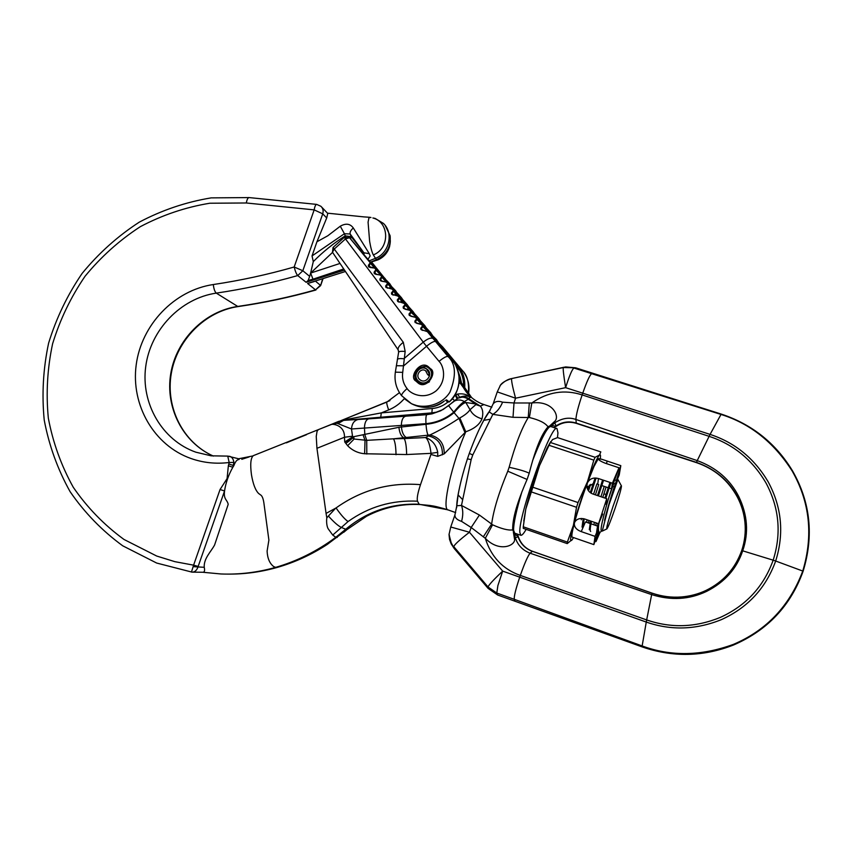 <?xml version="1.0" encoding="UTF-8"?>
<svg xmlns="http://www.w3.org/2000/svg" width="852" height="852" viewBox="0 0 852 852"><rect width="100%" height="100%" fill="white"/><g stroke="black" fill="none" stroke-linecap="round" stroke-linejoin="round"><path stroke-width="1.28" d="M227.825 456.139L229.955 456.395C232.149 457.247 233.448 459.249 233.874 462.412L232.852 467.247C228.538 474.841 225.769 482.743 224.555 490.954C223.394 499.666 227.239 499.549 228.198 504.352L214.597 544.982C211.094 551.617 203.596 558.507 204.246 567.304C204.97 570.552 204.523 572.203 202.914 572.256L192.382 572.139M227.74 456.108L239.252 458.93C239.135 460.517 236.877 457.652 233.863 465.618L232.852 467.247L228.357 465.778L229.177 462.498L227.74 456.108L211.126 455.82L195.864 452.188C162.061 440.303 140.761 403.358 145.713 366.637C150.474 329.873 180.624 298.317 216.291 293.12L237.74 306.443C263.683 302.684 289.616 297.156 315.549 289.861L320.608 285.633L322.567 279.051M369.235 260.829L375.189 258.433C389.183 253.268 393.901 233.224 383.453 223.426L375.114 218.41L372.867 217.963C389.63 222.148 390.014 248.55 373.325 254.897C371.941 252.203 370.716 247.687 369.63 241.361L368.075 222.159L368.98 217.654L370.961 217.494L369.651 217.281M613.089 506.226C608.211 520.849 606.145 528.4 606.89 528.879C608.296 526.919 611.001 520.125 615.027 508.495C619.148 496.247 621.3 488.739 621.47 485.981C620.725 485.608 617.924 492.36 613.089 506.226M621.374 485.789L617.902 479.484L609.02 504.703L602.257 531.115L606.741 528.964M601.714 530.924L600.543 531.967C598.615 533.096 598.008 530.572 598.732 524.374L599.19 522.297M596.986 531.776L598.732 524.374M596.592 532.287L597.934 523.522M590.67 531.478C589.872 530.988 590.148 527.601 591.49 521.317M589.307 529.699L590.574 521.009M582.96 527.686L584.152 518.825M582.044 527.111L583.215 518.612M605.804 498.367L610.916 482.711M604.877 498.058L609.989 482.402M598.402 495.875L603.557 480.251M597.476 495.555L602.63 479.942M591.075 493.191L596.112 478.057M590.234 492.616L595.101 478.015M191.455 572.065L193.596 565.164L198.165 566.431L224.555 490.954L220.05 489.538L227.079 478.622L228.357 465.778M332.578 252.362L310.618 273.066L313.291 261.607C322.972 251.809 333.622 243.225 345.252 235.844L345.784 236.536M321.63 207.036L327.764 213.479L326.71 217.963L316.923 241.787L327.796 235.77L340.289 226.206C345.837 223.054 350.183 223.65 353.314 227.995C350.768 230.2 349.725 232.191 350.172 234.002L351.248 236.75L345.252 235.844L344.421 233.725L312.034 255.93L313.291 261.607M309.681 276.399L310.618 273.066L312.993 279.19L308.158 280.436L306.113 282.289L297.742 275.569C270.585 283.279 243.438 289.126 216.291 293.12C214.821 291.799 213.82 288.935 213.298 284.536C240.253 280.532 267.209 274.695 294.174 267.006C295.261 271.341 296.453 274.195 297.742 275.569L302.833 270.734L309.681 276.399L308.158 280.436M316.923 241.787L312.034 255.93M340.289 226.206L344.421 233.725L350.172 234.002L363.91 252.799L369.278 253.662L370.151 255.951L367.968 259.317M364.4 216.94L327.466 213.17M353.314 227.995L369.278 253.662M343.686 268.966L312.993 279.19M344.464 270.116L306.113 282.289M373.325 254.897L376.414 259.743C386.52 254.748 391.089 246.76 390.12 235.759L385.242 225.514M252.927 455.926L238.698 458.759M444.254 453.828C444.275 443.53 439.504 437.246 429.93 434.978L403.624 437.758L404.199 438.588L425.649 437.545L429.93 434.978C438.982 430.761 448.663 425.233 458.972 418.407L459.814 417.959C464.766 415.254 468.163 412.506 470.016 409.716L475.906 404.583L480.347 406.127L483.893 404.562L481.06 403.507C471.678 399.247 465.022 392.335 461.102 382.793L460.218 383.208L470.602 397.277L468.472 398.523L480.347 406.127C482.871 409.162 483.425 413.401 481.987 418.833C479.644 424.509 474.245 428.822 465.767 431.772L444.254 453.828L437.715 456.374L430.931 454.446L420.494 484.65C417.704 493.052 416.713 498.558 417.512 501.189C391.984 499.975 368.841 506.759 348.074 521.541L332.749 535.067L335.794 537.293C317.178 551.159 296.986 561.223 275.217 567.496C257.229 572.523 239.146 574.685 220.945 573.971L202.701 572.256M253.672 455.522L253.332 455.65C250.701 457.833 250.073 464.191 251.457 474.702C253.065 484.149 255.472 490.422 258.678 493.532L261.149 495.332C262.373 496.514 263.279 498.995 263.864 502.776L268.891 540.083L267.102 551.116C267.453 558.348 269.669 563.513 273.716 566.601L276.048 567.507C297.795 561.33 317.956 551.287 336.508 537.378L335.794 537.293L345.475 529.475C366.775 511.583 391.334 503.17 419.141 504.224L417.512 501.189M315.496 281.203L320.395 285.26L315.549 289.861L307.604 283.492L345.401 271.511M370.364 262.182L376.414 259.743L378.256 259.743C384.092 256.974 387.894 252.469 389.673 246.207M448.216 510.018L448.099 509.975C433.753 505.428 431.666 505.939 430.09 505.47L420.217 504.533C401.239 503.628 383.357 507.536 366.573 516.248L346.849 529.678L327.317 544.385C311.502 554.705 294.685 562.427 276.868 567.528C260.52 572.107 244.045 574.301 227.42 574.099M490.07 410.536C487.344 413.699 484.106 419.173 480.368 426.948M459.622 487.227C457.641 496.024 456.661 502.808 456.672 507.547M457.567 394.071L459.601 397.256C464.319 395.616 467.982 395.626 470.602 397.277C466.971 394.338 462.625 393.262 457.567 394.071L455.117 395.126L457.087 398.63L457.577 398.331L454.776 400.706L452.316 398.693M459.239 380.503L460.218 383.208L459.026 383.208M455.777 394.753L457.737 398.235L463.52 396.755L467.333 397.831L468.472 398.523L468.025 399.002C464.574 396.819 461.145 396.563 457.737 398.235L451.901 402.815M455.66 512.606L447.769 509.794L419.685 504.384M398.928 427.278C399.45 432.55 401.015 436.054 403.624 437.758L393.517 438.823L404.199 438.588C405.69 441.304 406.5 446.618 406.628 454.542L364.613 453.754C357.904 453.104 352.238 450.42 347.627 445.692L344.74 441.986L352.568 436.927L398.928 427.278L425.989 424.296C436.458 423.327 445.83 419.45 454.095 412.666L448.631 405.68L451.592 403.081M464.947 432.475L458.972 418.407L454.095 412.666C459.324 406.404 463.243 403.028 465.831 402.527L475.565 403.901L468.259 399.205L464.372 401.59C462.37 402.463 458.759 406.031 453.562 412.304C445.426 418.939 436.224 422.72 425.957 423.668L351.503 428.993L352.526 436.213L344.474 437.246L344.74 441.986L352.749 437.907L354.134 439.025L366.733 440.346L364.848 434.786L364.454 428.023C364.613 422.762 366.019 419.706 368.66 418.864L426.809 414.668L431.857 412.869L340.96 420.622M358.309 419.461C354.176 420.419 351.908 423.604 351.503 428.993L337.094 423.252L338.574 421.41L342.749 420.377L368.66 418.864M337.094 423.252L331.481 424.328L318.19 429.717L317.05 431.357L316.241 436.448L316.944 448.312L344.474 437.246C344.815 425.51 333.537 423.753 331.236 424.445L338.446 421.463M318.467 429.6L253.332 455.65M316.944 448.312L326.071 513.405L336.05 507.952C361.312 489.964 389.46 482.2 420.494 484.65M430.931 454.446L431.027 453.349L406.628 454.542M471.688 397.714L467.29 393.155L463.733 387.873L461.102 382.793L458.802 374.347M448.088 509.965L443.977 508.644M349.735 527.271L346.849 529.678L341.46 527.505C338.244 525.972 333.888 522.148 328.403 516.046L335.752 508.09M348.074 521.541C344.964 519.464 340.96 514.938 336.05 507.952M332.749 535.067L328.393 529.092C326.625 526.696 326.348 521.115 326.806 517.878L328.403 516.046M459.1 376.531L460.24 377.447L461.55 383.198M460.24 377.447L457.79 370.354M326.071 513.405L326.806 517.878M306.56 434.658L286.315 442.848M364.028 254.578L363.91 252.799L351.248 236.75L350.46 238.72M310.618 273.066L339.991 263.449M342.61 420.174L381.291 412.9L432.262 408.513C438.077 407.97 443.285 405.818 447.875 402.059L449.196 401.92C460.698 393.049 462.498 371.099 452.614 361.024L434.477 339.202L440.25 344.943L439.994 345.869M341.247 420.568L318.403 429.621M469.388 399.247L468.025 399.002M481.987 418.833C476.3 417.267 472.306 414.232 470.016 409.716L465.831 402.527L464.372 401.59C461.23 399.705 457.993 399.471 454.659 400.898L443.125 409.514L432.007 413.859L440.782 410.76L448.642 405.669M338.255 423.444L345.273 419.408M380.727 417.235L381.291 412.9L388.65 409.929C394.753 407.437 399.982 403.656 404.338 398.598M352.526 436.213L352.749 437.907L348.841 441.229L348.436 440.654L346.008 443.285L348.841 441.229M353.623 436.639L354.134 439.025L347.627 445.692M366.807 454.031L366.733 440.346L393.517 438.823C395.062 441.538 395.892 446.842 396.02 454.755M475.906 404.583L475.565 403.901L476.332 403.71M447.769 509.794C441.847 508.101 451.592 464.202 465.767 431.772L459.814 417.959M442.454 454.808C442.603 444.659 438.003 438.375 428.641 435.958L428.098 435.148C427.108 433.306 426.405 429.685 425.989 424.296L425.957 423.668C425.691 418.364 425.979 415.361 426.809 414.668L432.007 413.859L436.224 412.198L431.857 412.869L432.262 408.513M437.736 452.327C436.16 444.819 432.134 439.888 425.649 437.545C428.226 439.749 430.015 445.021 431.027 453.349L437.736 452.327L437.715 456.374M471.667 397.65L461.997 383.613M443.807 508.591L437.172 506.876L420.217 504.533M349.139 527.761L348.351 528.41M348.266 528.528L343.729 532.308M314.367 281.533L307.604 283.492M378.054 259.828L370.439 262.267M604.558 520.476C607.987 505.502 615.815 481.827 616.539 480.677L616.646 480.581M595.793 525.471L596.187 522.926M602.79 497.355L606.081 487.003M588.498 522.968L588.86 520.423M595.42 494.863L598.732 484.543M581.288 519.763L581.479 518.453M588.53 490.88L590.606 484.405M602.257 531.115L601.523 530.86C599.062 531.105 607.135 501.828 612.098 487.344M613.941 483.052L608.786 497.738M593.972 524.843L594.355 522.297M600.948 496.727L604.238 486.385M590.425 521.722L589.509 523.32M586.677 522.351L587.039 519.795M593.578 494.245L596.879 483.957M587.262 488.452L587.912 486.439M589.424 485.065L587.784 489.687M198.165 566.431L197.93 567.166C196.631 570.51 194.671 572.171 192.041 572.139L156.661 563.044L122.72 545.802C102.123 530.753 84.582 512.702 70.088 491.647C57.638 469.282 49.011 445.415 44.219 420.036C41.716 394.274 43.175 368.65 48.607 343.154C56.243 318.211 67.404 294.984 82.101 273.46C98.576 253.321 117.64 236.217 139.281 222.148C162.05 210.114 186.024 202.02 211.2 197.877L249.103 197.579L316.678 204.395C315.623 204.544 314.793 206.365 314.164 209.88L246.324 202.978L209.794 203.234C185.502 207.228 162.359 215.034 140.356 226.653C119.44 240.253 100.994 256.793 85.04 276.272C70.822 297.103 60.013 319.596 52.611 343.739C47.339 368.405 45.912 393.198 48.33 418.119C52.952 442.646 61.269 465.703 73.283 487.291C87.255 507.6 104.168 524.992 124.019 539.476L156.715 556.047L174.841 561.66L193.596 565.164L220.05 489.538M204.246 567.304L193.287 566.665M527.079 479.452L529.22 473.222C525.546 471.358 518.857 469.377 509.134 467.29L507.781 471.209L527.079 479.452C517.121 502.297 512.329 519.113 512.691 529.891L514.608 533.863L518.431 536.962C520.891 543.895 525.577 548.667 532.468 551.276L652.089 593.141C661.897 596.485 671.685 597.753 681.44 596.954C690.163 596.219 698.363 594.046 706.02 590.425C723.348 581.895 735.233 568.625 741.687 550.616C744.754 541.457 745.841 532.074 744.946 522.446L745.095 522.329C745.99 531.978 744.904 541.382 741.836 550.562C735.372 568.614 723.454 581.916 706.084 590.468C698.289 594.121 690.077 596.304 681.451 597.007C671.376 597.763 661.567 596.496 652.036 593.184L532.159 551.233C525.258 548.613 520.561 543.832 518.091 536.888L518.431 536.962M529.22 473.222C535.29 449.355 541.563 433.892 548.038 426.852C545.333 422.975 539.124 419.866 529.401 417.533L513.01 417.31L492.829 414.36L472.775 454.947L471.156 459.633L461.486 505.428L456.81 505.758L458.11 494.937L462.455 499.432M554.258 427.683L555.642 426.224L551.776 425.489L548.038 426.852M502.584 402.187L514.001 402.975L515.545 398.203C512.403 386.393 511.136 379.843 511.722 378.554L563.374 367.542C562.81 368.107 563.566 374.816 565.621 387.66C569.392 375.732 572.161 369.193 573.939 368.043L591.597 373.655C589.669 375.253 586.719 381.76 582.757 393.177L565.621 387.66L515.545 398.203L497.259 391.888L493.159 403.88C495.257 401.271 498.399 400.706 502.584 402.187C500.241 407.82 496.993 411.878 492.829 414.36L489.133 411.867L483.787 420.345C479.101 428.854 474.266 439.877 469.303 453.413L467.428 458.855C462.977 472.636 459.878 484.66 458.11 494.937M555.887 426.543L556.42 426.16C562.618 422.187 569.242 421.25 576.293 423.359L696.467 462.636C714.721 468.898 728.417 480.496 737.555 497.419C741.613 505.311 744.073 513.649 744.946 522.446M518.24 536.334L517.313 534.066M517.909 536.259L518.091 536.888M555.642 426.224L556.164 425.84C562.384 421.857 569.019 420.92 576.08 423.039L696.51 462.391C715.435 469.196 729.163 480.816 737.694 497.248C741.762 505.161 744.233 513.522 745.095 522.329M551.776 425.489L554.716 422.858L556.122 425.872M514.608 533.863L515.322 537.75L518.069 536.835M507.781 471.209C498.878 492.52 493.51 510.135 491.647 524.065L479.41 515.045L471.177 527.495L461.571 521.381C457.098 519.954 454.883 517.835 454.904 514.991L450.74 527.005L469.452 532.244C459.026 540.328 453.828 545.163 453.86 546.75L488.058 586.996C488.675 585.026 493.553 579.733 502.691 571.117L497.898 585.548L496.78 593.035L514.288 599.318C513.916 596.549 515.726 589.169 519.72 577.166L502.691 571.117L469.452 532.244L471.177 527.495L485.31 538.315C499.634 553.118 515.886 545.237 514.523 539.082L515.322 537.75C517.728 545.163 522.649 550.307 530.082 553.204L532.468 551.276M514.523 539.082L513.373 532.127M513.01 417.31L514.001 402.975L531.797 402.996C552.65 400.216 559.87 416.298 554.971 421.122L554.716 422.858C562.107 418.162 569.168 417.022 575.899 419.472L576.293 423.359M554.971 421.122L549.838 425.819M803.095 571.287C790.677 605.697 767.535 630.256 733.678 644.943C703.347 656.871 672.814 657.51 642.078 646.881L642.142 645.954C670.993 656.604 701.43 656.072 733.476 644.357C766.587 630.278 789.687 605.836 802.754 571.042L803.095 571.287C813.99 535.78 810.476 502.318 792.541 470.89C775.714 443.178 751.933 424.232 721.207 414.072L710.067 434.403L697.234 460.612L575.899 419.472C576.176 414.636 578.263 406.457 582.161 394.913C564.482 389.215 547.687 391.909 531.797 402.996L529.401 417.533M642.078 646.881L515.023 601.246L514.288 599.318L642.142 645.954L646.263 622.056L519.72 577.166L520.316 575.419L646.668 619.926L651.663 594.611L530.082 553.204C527.803 556.005 524.544 563.406 520.316 575.419C502.797 569.221 491.125 556.857 485.31 538.315L492.552 524.8L491.647 524.065L483.265 536.877M512.691 529.891C508.378 530.572 501.668 528.868 492.552 524.8M509.134 467.29C515.162 445.149 521.53 428.567 528.24 417.555L529.305 402.889M721.207 414.072L593.098 373.357L591.597 373.655L720.856 414.402C750.079 423.465 773.84 442.305 792.126 470.922C809.879 502.062 813.415 535.439 802.754 571.042L775.671 561.021C765.841 588.168 747.736 607.71 721.356 619.649C696.009 629.862 670.982 630.661 646.263 622.056L646.668 619.926C670.971 628.35 695.498 627.53 720.238 617.444C746.022 605.708 763.669 586.613 773.169 560.179L741.836 550.562M515.023 601.246L497.674 595.015L488.068 588.359L454.191 548.475L451.187 543.906L449.526 539.391L449.036 534.502L451.145 542.607L454.191 548.475M593.098 373.357L575.601 367.787L565.643 366.935L511.743 378.544C507.792 379.236 504.022 381.472 500.401 385.264L497.259 391.888M488.068 588.359L488.058 586.996L496.78 593.035L497.674 595.015M582.161 394.913L582.757 393.177L710.067 434.403C734.829 442.539 754.169 458.28 768.078 481.657C781.774 507.025 784.309 533.48 775.671 561.021L773.169 560.179C781.635 533.405 779.207 507.579 765.863 482.722C752.348 459.814 733.423 444.35 709.088 436.32L582.161 394.913M565.643 366.935L563.364 367.542L575.601 367.787M479.41 515.045L461.486 505.428C463.158 510.167 463.19 515.481 461.571 521.381M489.133 411.867L493.159 403.88M454.904 514.991L456.81 505.758M450.74 527.005L449.036 534.502M548.89 426.234L548.933 427.203M377.287 269.839L374.71 267.177M424.828 344.219L344.283 237.346L333.079 247.442L403.315 342.312L405.158 351.45L402.719 372.367C401.91 378.448 403.369 383.858 407.086 388.587C410.451 393.848 423.976 400.376 436.128 390.844C447.524 380.386 443.594 365.646 439.057 361.354L424.828 344.219M378.022 270.606L368.852 260.371M415.914 381.068C408.268 377.074 420.696 359.224 428.684 367.052L430.441 368.692C437.79 372.367 426.479 390.216 418.055 382.963L415.914 381.068M395.594 290.692L380.62 275.271L419.876 321.768L415.606 317.466L416.916 319.479L415.446 321.8L416.671 323.014M430.654 332.61L432.465 335.56M424.775 325.581L426.554 328.467M418.907 318.573L420.622 321.161M413.071 311.587L414.722 313.994M407.235 304.611L408.864 306.965M401.409 297.646L403.049 300.085M395.679 290.788L397.266 293.344M389.779 283.748L391.441 286.421M371.493 261.894L385.605 279.435M442.657 346.913L462.551 370.737C467.375 375.317 469.303 383.123 468.334 394.167M436.565 339.671L438.375 342.642M436.671 339.778L421.484 324.559L437.981 341.748L422.794 326.582L421.314 328.915L420.728 328.233L420.941 329.49L427.363 331.662L448.045 356.562C455.82 363.687 456.459 375.54 449.962 392.133C440.324 407.575 419.141 409.12 409.961 402.73L404.902 399.109M409.993 315.645L415.488 317.349L410.781 316.22M409.397 315.56L408.971 314.047L410.845 311.725L411.047 312.396L409.588 314.718L408.971 314.047M404.157 308.573L409.62 310.266L404.913 309.159M403.539 308.509L403.113 306.997L404.988 304.654L405.19 305.325L403.752 307.657L403.113 306.997M403.88 303.312L398.225 301.427L403.88 303.312M404.199 303.642L399.343 298.275L397.927 300.618L397.266 299.968L397.692 301.48L399.066 302.13M397.266 299.968L399.141 297.604L399.343 298.275M392.538 294.526L397.32 295.878M398.193 296.432L393.507 291.235L392.133 293.61L391.441 292.971L391.654 294.238L393.23 295.122M391.441 292.971L393.305 290.575L393.507 291.235M391.75 288.956L386.67 287.454L387.415 288.146M386.052 287.529L385.637 286.006L387.5 283.567L387.692 284.227L386.361 286.634L385.637 286.006M385.924 281.948L381.621 281.213L385.711 281.874M388.459 284.366L381.909 277.251L380.631 279.69L379.843 279.094L380.269 280.617L381.621 281.213M379.843 279.094L381.717 276.591L381.909 277.251M380.13 274.983L375.86 274.323L379.949 274.919M389.854 283.833L374.869 268.337L375.956 269.647L374.081 272.214L374.294 273.513L375.86 274.323M374.358 268.05L370.109 267.475L374.22 267.997M368.82 260.329L349.522 237.729L370.237 262.757L368.352 265.377L368.565 266.697L370.109 267.475M420.728 328.233L422.592 325.901L422.794 326.582M415.851 322.727L421.357 324.442L416.649 323.313M415.275 322.642L415.446 321.8L414.839 321.129L415.062 322.386M414.839 321.129L416.713 318.808L432.07 334.687L416.916 319.479M411.452 403.71L411.452 403.71C424.892 409.12 435.862 408.225 444.35 401.015L444.35 401.015C433.743 408.502 422.773 409.397 411.452 403.71L401.633 395.701C401.367 394.423 403.177 392.048 407.086 388.587M396.329 365.732L403.731 365.806L426.532 346.263C431.112 342.547 434.126 340.992 435.574 341.588M397.341 359.576L397.373 359.374C397.927 358.617 400.089 358.404 403.891 358.745L423.178 342.206C427.779 338.585 431.069 337.371 433.061 338.553M398.619 352.334L398.651 352.121C399.205 351.343 401.367 351.12 405.158 351.45M398.342 350.161L398.182 349.916C397.596 347.967 399.311 345.433 403.315 342.312M455.958 366.04C461.837 379.332 459.59 391.302 449.217 401.942L446.491 399.812M464.606 388.917C465.469 379.981 463.392 372.569 458.397 366.68L440.25 344.943M455.053 364.432L457.375 367.223C461.816 372.441 463.871 379.033 463.552 387M405.85 304.878L395.179 291.703L407.394 305.793L399.737 296.741L405.872 304.888M402.858 300.596L415.659 315.666L402.932 300.724M385.551 279.381L370.237 262.757L369.246 265.93L370.364 267.07M391.387 286.368L375.956 269.647L374.923 272.789L376.052 273.939M397.202 293.269L395.147 290.851M438.322 342.589L437.981 341.748M422.4 330.118L426.639 331.258M387.372 287.806L391.505 288.86M402.943 299.947L402.314 299.201M398.981 301.81L403.156 302.918M404.817 308.85L409.003 309.979M410.664 315.922L414.871 317.05M432.401 335.496L432.07 334.687M416.532 323.004L420.75 324.154M426.809 331.247L426.575 328.797M426.49 328.393L422.294 323.398M420.526 321.044L417.874 317.839M421.878 329.937L421.314 328.915L422.56 330.129M422.539 330.416L420.941 329.49M421.729 329.841L427.235 331.534L442.497 346.743M380.524 275.175L374.507 273.748M374.294 273.513L375.029 273.375L374.081 272.214M374.773 268.242C373.336 267.805 376.275 267.975 370.183 267.049L368.767 266.932M368.565 266.697L369.374 266.516L368.352 265.377M410.132 315.741L409.588 314.718L410.802 315.922M409.876 315.528L409.194 315.304M404.295 308.669L403.752 307.657L404.956 308.861M404.04 308.467L403.337 308.254M398.459 301.619L397.927 300.618L399.119 301.81M392.665 294.611L392.133 293.61L393.305 294.792M386.893 287.635L386.361 286.634L387.522 287.806M386.67 287.454L385.849 287.284M386.297 282.14L380.269 280.617M381.153 280.691L380.631 279.69L381.771 280.862M380.94 280.51L380.067 280.372M422.145 323.132L426.181 327.647M417.725 317.572L420.313 320.64M419.014 318.669L414.455 313.642M413.156 311.683L408.619 306.656M407.32 304.707L402.794 299.691M401.494 297.742L396.968 292.737M556.963 428.577L550.797 426.543L549.455 426.937C545.727 430.196 540.115 441.411 532.606 460.602M521.935 491.7C516.28 510.636 513.5 523.479 513.596 530.232L514.661 533.139M526.142 529.358C523.66 533.661 521.871 535.631 520.785 535.269L519.858 532.415C518.101 516.174 551.808 422.315 557.027 428.599L557.953 432.933L557.464 437.619M579.317 539.593L593.855 544.609L595.047 536.366L581.245 531.616L585.462 521.935L590.063 523.511M590.979 523.82L597.412 526.025M593.12 483.712L587.06 487.727M601.256 459.1L598.317 458.621L594.014 466.459L587.316 483.116C589.541 478.728 593.258 477.205 598.466 478.547L612.407 483.212L618.989 467.759L611.502 488.824L609.116 488.026M608.19 487.717L601.725 485.544M600.255 458.759C600.766 455.341 600.5 454.105 599.478 455.032L600.82 451.89L557.527 437.598L552.597 439.536L550.424 442.497L595.111 457.3L593.823 460.155L549.018 445.287L539.508 465.65L532.841 487.227L578.039 502.573L576.516 507.291L573.375 525.386L567.368 542.074L567.23 543.608L572.469 539.327M550.424 442.497L549.018 445.287M593.823 460.155L587.465 481.742C593.216 466.449 597.22 457.545 599.478 455.032L595.111 457.3M573.513 537.58L571.99 539.987C569.754 542.511 570.212 537.644 573.375 525.386C576.932 512.169 581.628 497.621 587.465 481.742L578.039 502.573M576.516 507.291L531.36 491.923L525.801 509.049L523.266 526.792L567.368 542.074M567.23 543.608L523.277 528.368L523.266 526.792M532.841 487.227L531.36 491.923M605.921 504.16L606.762 498.697L592.779 493.968C589.169 492.52 587.188 489.932 586.836 486.204L587.316 483.116C581.98 497.632 577.677 510.934 574.418 523.032C572.107 531.872 571.362 536.568 572.182 537.122L572.214 537.133M618.989 467.759L605.229 463.2C600.852 461.443 598.519 459.973 598.242 458.791L601.789 459.271L620.81 465.639L615.559 483.254M616.944 480.326L619.212 474.958L620.81 465.639M611.502 488.824L612.407 483.212M599.116 531.999L595.974 541.616L600.085 532.202M595.974 541.616L594.973 541.265M572.182 537.122L593.876 544.62L598.53 530.37M581.245 531.616C576.261 529.71 573.982 526.845 574.418 523.032L574.919 521.818C576.985 518.815 580.233 517.878 584.664 518.985L598.583 523.746L602.694 514.022M595.047 536.366L598.434 528.336M606.762 498.697L598.583 523.746M523.778 521.041L525.801 509.049C528.964 495.8 533.533 481.337 539.508 465.65L547.176 447.864L550.743 441.602M612.822 486.46L614.281 486.95M615.996 480.368L614.984 480.027M613.759 483.457L615.304 483.979M605.974 494.522L604.185 493.915M429.472 376.094L427.587 374.539L429.685 374.582M423.838 366.711L426.447 366.435L428.162 367.35C437.31 373.485 427.118 387.607 419.205 381.813C410.611 376.488 419.993 363.57 426.927 369.108C433.881 373.826 426.096 384.348 420.324 379.992C414.168 376.041 420.899 367.02 425.649 370.822L427.587 374.539M427.289 366.253L423.636 366.541M426.032 366.477L422.805 366.861L426.032 366.477L428.066 367.531C436.991 373.549 427.012 387.33 419.29 381.643C410.952 376.435 420.047 363.9 426.788 369.246L429.504 374.433M423.646 366.733L422.358 366.892M422.805 366.861L422.667 366.861C416.553 368.096 414.051 371.919 415.148 378.331C418.407 384.422 423.188 385.562 429.493 381.739M427.416 366.317L426.447 366.435M427.385 366.296L424.935 366.584M246.324 202.978C246.963 199.506 247.889 197.707 249.103 197.579M233.874 462.412L229.177 462.498C215.971 464.138 203.223 462.806 190.923 458.482C153.967 445.436 130.761 405.03 136.192 364.901C141.421 324.75 174.33 290.255 213.298 284.536M233.863 465.618L228.964 464.052M294.174 267.006L314.164 209.88L322.727 213.831L302.833 270.734L294.174 267.006M213.341 456.076C182.903 442.657 165.054 407.554 170.751 373.645C176.321 339.714 204.597 311.204 237.74 306.443L238.251 306.56C264.163 302.801 290.053 297.284 315.932 290.01M276.868 567.528L276.048 567.507M483.893 404.562L491.87 407.181M406.17 437.438C403.55 435.755 401.963 432.252 401.409 426.948L401.335 425.617C401.473 420.27 402.826 417.171 405.392 416.33M341.056 420.59L389.939 400.632M337.211 537.463L336.508 537.378M386.989 402.016L386.925 402.037C386.446 402.751 387.01 405.382 388.65 409.929M363.122 435.021L365.029 440.399L364.613 453.754M390.344 240.637C390.078 249.466 385.935 255.856 377.915 259.828M326.71 217.963L322.727 213.831C323.622 210.881 323.025 208.378 320.938 206.312L316.678 204.395M490.06 419.259L483.787 420.345M472.775 454.947L469.303 453.413M467.428 458.855L471.156 459.633M652.089 593.141L651.663 594.611C671.11 600.703 689.428 599.616 706.627 591.363C724.786 582.161 736.82 568.614 742.72 550.733C748.897 532.926 747.577 514.874 738.769 496.556C730.153 479.591 716.308 467.61 697.234 460.612L696.467 462.636M500.081 385.69C501.711 382.868 505.587 380.493 511.722 378.554L563.949 367.233M410.685 309.255C428.939 331.119 420.473 322.631 401.899 300.309C383.166 277.848 393.091 288.093 410.685 309.255M419.578 320.874L419.035 320.171M402.602 301.022C418.236 319.82 425.489 327.104 410.025 308.584C395.094 290.628 386.797 282.076 402.602 301.022M393.358 289.723L392.783 289.094M457.375 367.223L458.397 366.68L462.604 370.801M438.918 344.581L438.833 343.356M401.729 395.818L401.633 395.701C396.233 388.768 394.146 380.919 395.349 372.154L402.719 372.367M395.328 372.249L398.651 352.121L398.182 349.916L332.461 252.203L334.293 249.008L345.507 238.911L349.522 237.729L344.272 237.357M430.761 332.717L423.817 325.272M424.871 325.688L419.376 319.692M439.057 361.354C443.647 357.616 446.65 356.019 448.045 356.562L452.614 361.024M375.476 267.251L371.121 262.022M447.705 401.931L449.217 401.942M441.762 347.999L442.55 347.648M385.328 278.817L370.439 263.417M391.153 285.782L376.158 270.318M385.466 280.457L385.594 281.714M392.836 289.893L389.971 286.57L389.801 288.221M389.779 285.91L387.692 284.227M395.083 292.385L395.062 295.101M401.036 299.542L401.036 302.162M410.824 311.481L407.82 307.987L407.671 309.414M407.618 307.327L405.19 305.325M418.268 320.15L415.19 317.125M415.052 315.964L411.047 312.396M597.71 484.202L598.466 478.547M607.21 461.134L606.411 463.594M600 532.223L597.529 533.416M363.282 216.845L369.587 217.281M249.018 456.981L241.798 459.292M341.258 420.505L386.925 402.037L399.46 392.644M341.322 420.558L342.579 420.185M374.933 260.85L371.025 262.054M616.539 480.677L617.902 479.484M614.995 479.985L616.635 480.528M213.373 456.076C183.244 442.763 165.458 407.799 171.231 373.804C176.865 339.788 205.289 311.257 238.251 306.56M320.64 285.569L322.951 278.934M449.047 534.119L451.187 543.906M333.079 247.442L332.461 252.203M445.521 400.227L447.864 402.048M463.754 372.303C468.355 378.948 469.91 386.275 468.43 394.284M394.103 290.191L393.273 289.723M375.87 273.918L375.327 273.705M393.134 294.771L392.527 294.526M392.101 289.137L386.765 287.55M381.6 280.83L381.025 280.606M546.675 428.354L549.455 426.937M514.587 533.118L520.785 535.269M512.659 529.507L513.799 531.882M547.176 447.864L549.668 443.977M430.143 369.289L428.066 367.531M420.206 382.356L419.29 381.643M425.649 370.822L426.309 371.376M422.667 366.861L423.529 366.743M415.148 378.331L415.254 379.332"/></g></svg>
